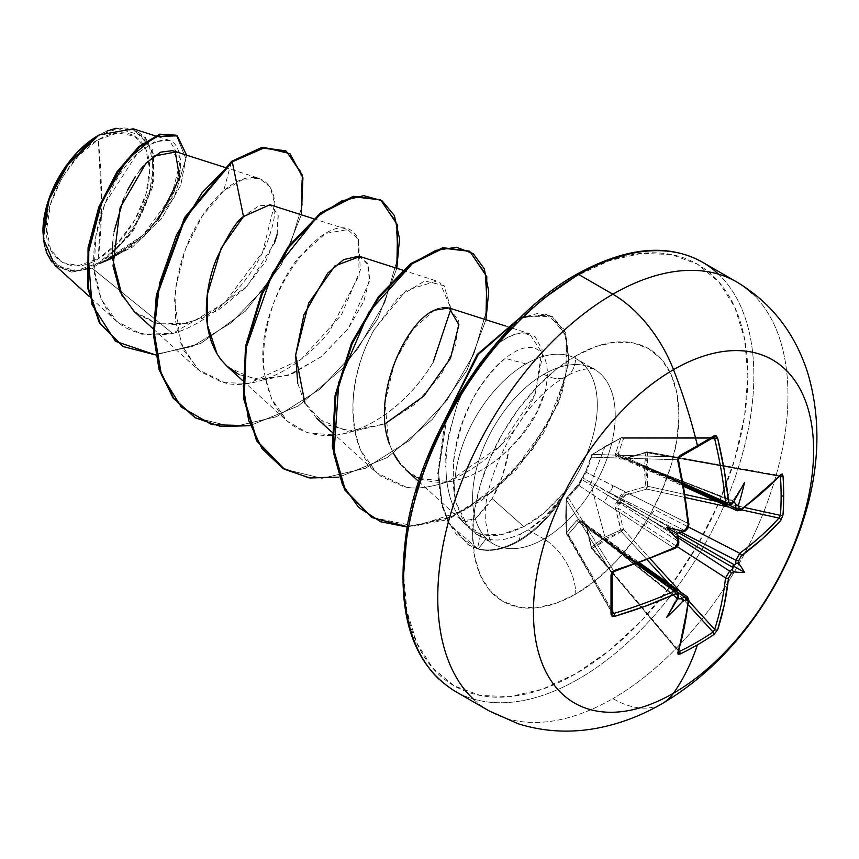 <?xml version="1.0" encoding="UTF-8"?>
<svg xmlns="http://www.w3.org/2000/svg" width="859" height="859" viewBox="0 0 859 859"><rect width="100%" height="100%" fill="white"/><g stroke="black" fill="none" stroke-linecap="round" stroke-linejoin="round"><path stroke-width="0.64" stroke-dasharray="4.29 3.22" d="M617.911 455.979L618.48 456.419L618.093 454.153A2.115 1.514 18.1 0 0 615.506 453.563A2.115 1.514 -161.9 0 1 618.093 454.153L645.624 466.233L618.093 454.153L623.484 438.734A2.115 1.535 20.1 0 0 620.799 438.154A2.115 1.535 -159.9 0 1 623.484 438.734A2.115 1.6 89.9 0 0 621.379 437.693L622.592 437.65L623.484 438.734L711.585 438.659L623.484 438.734L618.093 454.153L617.911 455.979L620.95 457.149A2.115 1.213 111.4 0 0 620.477 456.623A2.115 1.213 111.4 0 0 620.005 456.601L651.337 469.519A5.626 3.039 114.5 0 0 652.604 472.139A5.626 3.039 -65.5 0 1 651.337 469.519L729.312 505.124L651.337 469.519L733.693 501.763L620.95 457.149L622.421 458.588L625.62 458.502L646.784 452.188A2.115 0.752 -106.2 0 0 646.226 451.909A2.115 0.752 -106.2 0 0 645.893 452.65L644.229 469.207L645.893 486.505L624.697 492.626L620.638 495.256L618.663 499.755L615.742 503.739L615.506 508.549L621.497 531.42L620.799 529.971L604.994 537.165L590.713 483.628L604.994 446.573L620.799 438.154L615.506 453.563L615.742 456.312L618.663 457.16L619.296 458.416L620.649 459.146L624.697 458.878L645.893 452.65A2.115 1.299 -168.5 0 1 647.503 452.779A2.115 0.591 100.1 0 0 647.192 451.855A2.115 0.591 100.1 0 0 646.784 452.188L778.952 475.779A393.68 221.268 178.7 0 1 739.728 510.343L625.62 458.502L647.278 451.898L647.503 452.779L779.628 476.358L647.503 452.779L645.807 469.175L647.503 486.237L646.784 489.093L685.654 497.608L646.784 489.093L625.62 495.085L622.431 496.717L620.005 501.624L649.855 519.48A5.626 2.867 122.9 0 0 645.624 526.213L677.214 546.635L645.624 526.213A5.626 2.867 -57.1 0 1 649.855 519.48L678.181 537.788L649.855 519.48L677.139 535.243L620.005 501.624A2.115 0.999 120 0 0 620.95 499.992L651.337 516.903L681.348 532.279L651.337 516.903L678.621 532.666L608.806 492.357A5.626 3.608 116.8 0 0 612.542 485.335L688.36 523.603L586.407 472.439L591.529 457.192L678.041 459.79L679.405 457.042A390.19 103.724 -18.8 0 0 696.692 447.335A390.19 103.724 -18.8 0 0 713.067 437.607A390.19 103.724 161.2 0 1 696.692 447.335A390.19 103.724 161.2 0 1 679.405 457.042L592.399 454.422L605.745 446.046L621.379 437.693L714.097 437.564L621.089 437.736A2.115 0.934 63.4 0 1 621.379 437.693L713.067 437.607A2.115 1.321 58.5 0 0 713.518 437.478M591.497 548.461L591.475 546.904L592.28 548.289L591.497 548.461L586.268 525.429L584.474 521.778L583.164 520.983L581.768 521.059L579.578 518.954L577.076 520.125L566.274 533.278A2.115 1.6 150.1 0 0 568.229 534.448L612.209 610.781L568.229 534.448L566.274 533.278A2.115 1.117 172.8 0 1 566.178 533.02A2.115 1.117 172.8 0 1 566.382 532.419L565.77 514.53L566.274 499.541L568.229 497.544L566.382 498.553L566.274 499.541A2.115 1.654 148.3 0 0 566.274 499.68L612.038 573.726A390.19 103.724 78.8 0 1 612.038 612.585L566.382 532.419A2.115 0.934 -3.4 0 0 566.156 532.87A2.115 0.934 -3.4 0 0 566.274 533.138L565.684 515.432L566.274 499.68L612.038 573.726L612.521 572.201M645.893 452.65L647.503 452.779L647.503 486.237L645.893 486.505L646.784 489.093L647.503 486.237A2.115 1.106 -10.6 0 0 645.893 486.505A2.115 0.773 -105.4 0 0 646.784 489.093L625.62 495.085L620.95 499.992L651.337 516.903A5.626 2.867 -62.9 0 1 655.063 509.881L688.531 527.029L655.063 509.881A5.626 2.867 117.1 0 0 651.337 516.903L582.896 478.023L586.407 472.439L591.529 457.192A2.115 1.557 -160.7 0 1 591.056 455.667A2.115 1.557 -160.7 0 1 591.475 455.087A2.115 1.557 19.3 0 0 591.056 455.667A2.115 1.557 19.3 0 0 591.529 457.192L592.399 454.422A2.115 1.471 -124.3 0 0 591.883 454.594A2.115 1.471 -124.3 0 0 591.475 455.087L586.268 470.442L581.768 478.452L577.076 486.366L566.382 498.553A2.115 1.557 40.7 0 1 566.672 497.898L579.578 482.844L586.268 470.442L591.475 455.087L604.994 446.573L590.713 483.628L604.994 537.165L591.475 546.904A2.115 0.752 -13.8 0 0 591.003 547.559A2.115 0.752 -13.8 0 0 591.529 547.892L586.407 526.417L688.36 599.314A393.68 221.268 61.3 0 1 678.041 650.564L591.529 547.892A2.115 0.591 139.9 0 0 591.443 548.418A2.115 0.591 139.9 0 0 592.28 548.289A2.115 0.591 139.9 0 0 592.399 548.225L678.889 650.864L592.399 548.225A2.115 1.299 48.6 0 1 591.475 546.904L604.994 537.165L620.799 529.971L615.506 508.549L618.663 499.755L624.697 492.626L645.893 486.505L645.893 452.65L624.697 458.878L618.663 457.16L615.506 453.563L620.799 438.154A2.115 0.934 63.4 0 1 621.1 437.725A2.115 0.934 -116.6 0 0 620.799 438.154L604.994 446.573L591.475 455.087A2.115 1.471 55.7 0 1 591.862 454.604A2.115 1.471 55.7 0 1 592.399 454.422A2.115 1.654 91.7 0 0 591.529 457.192L678.041 459.79A2.115 0.795 167.3 0 1 678.567 460.166A2.115 0.795 -12.7 0 0 678.041 459.79L679.405 457.042L592.399 454.422L621.379 437.693L622.592 437.65M473.545 699.323A247.628 142.97 120 0 0 612.864 698.603A99.053 57.188 -120 0 0 662.171 703.639A99.053 57.188 60 0 1 612.864 698.603A247.628 142.97 -60 0 1 473.545 699.323M98.205 258.784L101.555 201.21L98.205 139.77C71.995 152.333 44.292 201.758 46.665 229.031C44.292 259.042 71.995 276.469 98.205 258.784A72.886 42.08 120 0 0 149.734 169.524A72.886 42.08 120 0 0 98.205 139.77A562.806 324.938 60 0 1 101.555 201.21A562.806 324.938 60 0 1 98.205 258.784L78.48 265.635L61.762 262.392L50.584 249.54L46.665 229.031L50.584 203.991L61.762 178.232L78.48 155.683L98.205 139.77L117.919 132.909L134.638 136.151L145.815 149.015L149.734 169.524L145.815 194.553L134.638 220.312L117.919 242.872L98.205 258.784M54.761 265.077L71.286 272.088L92.031 268.126L172.68 333.453C214.707 322.64 257.346 275.052 269.833 234.561C287.013 185.265 258.516 160.214 223.619 190.956L231.543 161.374L223.619 190.956L202.305 215.963L185.458 249.228L175.988 285.854L175.429 321.008L183.912 350.579L200.362 371.625L222.825 382.62L248.842 383.382L301.52 359.019L341.538 314.759L360.404 269.909L358.343 239.038C335.171 192.212 247.038 301.552 265.238 377.004C273.065 416.561 295.013 436.093 331.069 435.588C368.157 433.978 411.289 400.176 433.194 362.122C420.803 383.597 386.453 427.138 336.191 435.083L307.619 432.872L287.196 421.093L271.627 398.952L265.238 377.004C258.924 344.491 270.66 292.94 298.062 258.162L325.507 233.423L347.723 229.621L358.343 239.038L359.137 275.395L329.051 332.057C290.89 378.443 246.909 388.268 226.035 383.264L198.042 369.617L181.045 344.04L174.645 300.661C179.22 235.903 212.409 200.512 223.619 190.956L243.011 179.338L259.579 178.468L270.198 187.09L274.719 203.626L262.618 252.149L224.682 302.819L172.68 333.453L92.031 268.126L98.688 263.906L92.031 268.126L71.651 272.11L51.701 261.812M46.171 251.891L44.571 246.662M42.95 231.168A78.137 45.108 120 0 0 98.205 263.069A78.137 45.108 120 0 0 153.45 167.376A78.137 45.108 120 0 0 98.205 135.475L119.347 128.131L137.268 131.61L149.241 145.386L153.45 167.376L149.241 194.22L137.268 221.826L119.347 246.007L98.205 263.069L77.052 270.424L59.131 266.945L47.159 253.158L42.95 232.113M526.009 363.915L505.232 358.353C498.156 363.421 490.178 372.291 481.276 384.95C476.079 391.597 469.83 404.192 462.529 422.735C456 445.069 453.015 459.071 453.573 464.74C452.489 479.182 453.337 491.939 456.118 503.009A100.857 58.229 -60 0 1 526.009 363.915A100.857 58.229 -60 0 1 566.65 355.132A100.857 58.229 -60 0 1 565.898 491.488A100.857 58.229 120 0 0 585.011 365.955A100.857 58.229 120 0 0 526.009 363.915A100.857 58.229 120 0 0 456.118 503.009L467.93 526.374L478.345 535.2L486.301 538.572L478.173 549.051L468.907 545.132L448.634 522.283L442.074 503.879L438.477 471.795L447.281 415.251L438.477 472.386L442.331 504.909L449.321 523.646L456.247 534.212L478.173 549.051L448.978 523.969L441.934 505.811L437.768 474.222L445.263 419.052L437.757 473.62L441.666 504.77L448.258 522.594L468.166 544.713L477.432 548.622L480.793 534.051L500.947 534.727L523.743 526.61L492.175 498.617L523.743 526.61L542.877 513.843L565.941 490.575L566.274 491.702A96.466 55.695 -60 0 1 518.911 541.127L518.17 540.698A96.466 55.695 120 0 0 565.941 490.575C549.588 509.344 535.522 521.359 523.743 526.61C506.434 535.146 492.121 537.627 480.793 534.051L463.935 523.11L459.887 517.816C451.039 505.532 446.39 488.717 445.939 467.403L446.422 451.694L448.527 435.534L457.45 403.848C477.035 359.674 498.746 335.998 522.594 332.809L529.466 333.657L542.856 353.983L535.146 394.045C517.837 433.902 488.868 463.108 448.237 481.652C428.963 487.794 414.682 489.512 405.394 486.795L376.564 472.751L360.759 450.395C344.427 413.673 355.68 362.273 373.89 330.049L406.221 290.353L436.855 281.076L439.851 282.353L450.975 308.757L444.071 285.618L424.743 280.936L398.887 296.634L373.89 330.049C369.123 339.863 339.144 391.285 360.759 450.395L365.343 459.136L370.938 466.899L380.934 476.358L402.592 486.237C412.771 489.641 427.986 488.116 448.237 481.652L500.292 446.1L535.039 394.335L542.169 349.688L535.2 336.846L522.594 332.809C516.399 332.916 485.41 338.006 457.45 403.848C447.152 439.829 443.308 461.015 445.939 467.403C446.369 488.696 451.018 505.5 459.887 517.816L465.148 524.43L469.411 528.253C472.675 530.035 470.249 530.282 480.793 534.051L477.432 548.622L478.173 549.051L486.301 538.572C495.772 541.535 507.293 539.946 520.876 533.815L518.911 541.127A96.466 55.695 120 0 0 566.274 491.702L545.497 516.334L528.113 529.831L520.876 533.815L528.113 529.831L543.919 538.958A45.022 25.995 60 0 1 575.755 594.095A145.88 84.225 120 0 0 678.9 415.434A145.88 84.225 120 0 0 575.755 355.873A45.022 25.995 60 0 1 566.425 376.489A45.022 25.995 60 0 1 543.919 374.256A100.857 58.229 -60 0 1 600.656 373.966A100.857 58.229 -60 0 1 607.818 456.279A100.857 58.229 -60 0 1 543.919 538.958A100.857 58.229 -60 0 1 487.171 539.248A100.857 58.229 -60 0 1 480.02 456.934A100.857 58.229 -60 0 1 543.919 374.256A100.857 58.229 -60 0 1 600.656 373.966A100.857 58.229 -60 0 1 607.818 456.279A100.857 58.229 -60 0 1 543.919 538.958L528.113 529.831C539.57 523.582 552.294 510.869 566.274 491.702M439.411 679.619A247.628 142.97 120 0 0 578.741 678.9A247.628 142.97 -60 0 1 439.411 679.619M575.755 276.244A243.408 140.532 120 0 0 403.633 574.36A243.408 140.532 120 0 0 575.755 673.735L609.332 650.531L641.619 620.574L671.373 585.033L697.454 545.25L718.865 502.783L734.767 459.232L744.56 416.293L747.867 375.619L744.56 338.747L734.767 307.125L718.865 281.945L697.454 264.185L671.373 254.532L641.619 253.341L609.332 260.674L575.755 276.244A243.408 140.532 120 0 1 747.867 375.619A243.408 140.532 120 0 1 575.755 673.735L542.179 689.305L509.892 696.628L480.127 695.446L454.046 685.783L432.646 668.023L416.733 642.854L406.941 611.221L403.633 574.36M463.935 522.036L474.898 519.244L488.32 504.759M419.718 478.506L449.568 481.706C471.033 477.991 490.94 466.963 509.269 448.623C505.919 468.198 500.228 484.863 492.175 498.617L502.343 476.219L509.269 448.623L521.467 435.32L536.596 412.427L545.723 389.492M176.213 135.207L185.877 158.582L174.184 197.538L143.99 236.59L103.971 261.501L99.257 263.638L132.469 247.081L161.481 218.744L180.744 185.297L186.575 155.146L180.744 185.297L161.481 218.744L132.469 247.081L98.688 263.906L131.287 246.361L158.196 219.818M112.4 258.13L148.51 231.028L172.992 196.174L180.927 165.755L172.466 150.636M134.133 311.506L158.228 323.875L187.487 323.274L217.896 310.421L245.212 288.237L265.742 261.286L276.985 235.012L278.058 214.739L269.898 204.753M227.474 366.782L254.693 379.431L287.819 375.576L320.987 356.936L348.335 328.503L369.349 281.602L368.146 264.873L359.985 256.519M304.934 403.129L316.617 418.247L347.616 431.304L385.154 423.777M389.771 444.898L393.325 453.165M400.756 464.536L405.555 469.529L417.313 477.443M492.175 498.617L475.167 519.051L461.938 520.801L459.887 517.816M116.115 128.249L144.817 136.216L153.589 154.405L153.729 180.777L131.427 233.358L103.016 261.598C143.034 247.489 179.37 197.001 180.701 165.433C179.585 135.357 164.563 131.889 135.636 155.017C110.65 178.447 88.606 231.866 94.726 274.816C102.586 320.922 128.571 340.475 172.68 333.453L141.692 334.183L116.588 321.309L101.094 298.964L94.168 269.372L95.843 236.15L105.056 203.282L137.397 153.342L154.888 141.638L169.416 140.361L180.809 159.484L171.521 196.163L142.938 235.28L103.016 261.598L133.875 229.793L152.451 187.38L152.215 149.241L133.252 128.818M154.051 156.059L143.421 165.991M140.092 170.018L135.346 176.61M127.626 189.946L123.717 198.418M114.086 231.586L112.765 242.066M122.203 296.162L136.356 313.417L155.597 323.231L178.35 324.82L202.627 318.324L247.274 286.058L274.45 243.108M277.189 234.174L278.262 215.684L271.659 205.484L259.171 205.602L243.484 216.543M301.337 214.793L281.322 264.744L245.491 311.087L200.748 343.46L155.554 354.917L200.748 343.46L245.491 311.087L281.322 264.744L301.337 214.793M122.397 346.134L154.674 354.488L192.427 346.456L230.856 323.081L264.862 287.872L289.805 246.308L302.282 205.14L300.725 171.285L285.671 150.819L300.704 171.22L302.304 204.99L289.902 246.093L265.066 287.604L231.168 322.834L192.813 346.295L155.082 354.488L122.751 346.349M99.01 263.681L103.971 261.501L143.979 236.59L174.173 197.549L185.877 158.604L176.235 135.207M543.919 538.958A100.857 58.229 -60 0 1 487.171 539.248A100.857 58.229 -60 0 1 480.02 456.934A100.857 58.229 -60 0 1 543.919 374.256A45.022 25.995 -120 0 0 566.425 376.489A45.022 25.995 -120 0 0 575.755 355.873A145.88 84.225 120 0 0 472.6 534.545A145.88 84.225 120 0 0 575.755 594.095A45.022 25.995 -120 0 0 543.919 538.958M542.179 299.447L509.892 329.394M416.733 490.736L406.941 533.675M575.755 355.873L595.878 346.542L615.227 342.15L633.062 342.859L648.695 348.657L661.516 359.298L671.051 374.384L676.924 393.336L678.9 415.434L676.924 439.819L671.051 465.546L661.516 491.638L648.695 517.097L633.062 540.934L615.227 562.237L595.878 580.19L575.755 594.095L555.633 603.426L536.274 607.818L518.449 607.109L502.816 601.321L489.984 590.681L480.449 575.584L474.587 556.632L472.6 534.545L474.587 510.16L480.449 484.422L489.984 458.33L502.816 432.872L518.449 409.034L536.274 387.731L555.633 369.789L575.755 355.873M718.07 273.796A247.628 142.97 -60 0 1 735.637 475.907A247.628 142.97 -60 0 1 578.741 678.9A247.628 142.97 120 0 0 735.637 475.907A247.628 142.97 120 0 0 718.07 273.796M752.194 293.51A247.628 142.97 -60 0 1 769.761 495.611A247.628 142.97 -60 0 1 612.864 698.603A247.628 142.97 120 0 0 769.761 495.611A247.628 142.97 120 0 0 752.194 293.51M565.941 490.575A96.466 55.695 -60 0 1 518.17 540.698A96.466 55.695 -60 0 1 477.432 548.622A96.466 55.695 120 0 0 518.17 540.698L518.911 541.127A96.466 55.695 -60 0 1 478.173 549.051A96.466 55.695 120 0 0 518.911 541.127L520.876 533.815C507.68 539.946 496.148 541.524 486.301 538.572C473.126 533.697 476.38 533.278 472.375 530.905L467.393 525.719L461.433 516.57L456.118 503.009C443.631 437.027 475.736 384.005 505.232 358.353C555.58 318.131 565.405 397.696 509.269 448.623C486.43 470.818 463.184 482.082 439.518 482.393C425.516 481.437 415.316 478.076 408.927 472.332L397.631 460.435M393.272 453.047L389.718 444.747M388.547 441.193L385.047 402.624L394.506 362.434L412.932 329.33L434.203 310.324M438.928 308.37L443.061 307.468M449.354 308.059L458.405 320.428L455.818 344.835L440.978 374.986L415.906 403.59L384.682 424.002L352.48 431.486L324.498 424.121L304.859 402.989M304.29 401.915L297.74 383.307M358.697 256.175L367.18 262.757L369.681 278.155L363.872 301.144L348.335 328.503L321.921 356.195L291.856 374.084L263.09 380.022L239.124 374.707M226.196 365.58L217.069 353.908M249.754 425.71L298.17 406.049L343.213 367.899L377.82 318.796L396.826 268.287L377.82 318.796L343.213 367.899L298.17 406.049L249.754 425.71M338.897 477.174L387.312 457.514L432.356 419.364L466.963 370.261L485.969 319.752L466.963 370.261L432.356 419.364L387.312 457.514L338.897 477.174M407.08 526.975L451.727 517.397L495.879 489.415L533.149 448.731L558.479 403.064L568.916 360.726L564.095 329.276L546.217 314.244L519.609 318.259L537.766 313.438L552.949 316.939L565.705 332.981L568.959 360.082L561.518 394.925L543.425 433.14L516.055 469.862L481.867 500.314L444.264 520.339L407.08 526.975M380.258 199.664L396.01 221.439L397.835 257.829L384.617 302.83L357.516 349.162L319.784 389.342L276.308 416.798L232.789 426.891L194.993 417.624L232.886 426.891L276.491 416.712L320.053 389.116L357.795 348.786L384.832 302.336L397.91 257.303L395.87 220.999L379.893 199.449M469.401 251.129L485.152 272.904L486.978 309.294L473.76 354.295L446.659 400.627L408.938 440.807L365.451 468.262L321.932 478.356L284.136 469.089L322.028 478.356L365.633 468.176L409.195 440.581L446.938 400.251L473.975 353.801L487.053 308.768L485.013 272.464L469.035 250.914M371.7 517.386L408.927 526.556L451.319 516.817L493.227 490.586L529.198 452.672L554.807 409.55L567.305 368.307L565.974 335.558L552.208 316.509L521.059 316.864L549.416 315.124L566.145 336.137L566.049 375.458L547.29 424.69L511.878 473.126L465.32 509.881L415.638 526.223L371.7 517.386M99.01 135.013L107.128 131.019M683.646 485.389L647.192 469.014A5.626 3.436 114.2 0 0 649.855 468.66A5.626 3.436 -65.8 0 1 647.181 469.003A5.626 3.436 -65.8 0 1 645.624 466.233L683.249 483.145L645.624 466.233A5.626 3.436 114.2 0 0 647.181 469.003L620.005 456.601L733.06 501.237L732.663 502.515A394.002 206.783 175.8 0 1 729.688 504.534L649.855 468.66L732.985 500.69L734.542 502.096L732.985 500.69L732.673 503.191L733.318 502.365M686.266 529.251L688.36 523.603L684.569 530.583A394.002 206.783 175.8 0 1 681.026 532.333A394.002 206.783 -4.2 0 0 684.569 530.583L608.806 492.357L684.569 530.583A2.115 1.106 -116.5 0 0 685.385 530.679A2.115 1.106 63.5 0 1 684.569 530.583L685.804 529.713M607.324 494.924L677.139 535.232L607.324 494.924L678.309 541.417L607.324 494.924A5.626 3.608 -56.8 0 1 603.115 501.667L674.154 548.203A393.68 221.268 178.7 0 1 614.657 570.881A393.68 221.268 -1.3 0 0 674.154 548.203L603.115 501.667A5.626 3.608 123.2 0 0 607.324 494.924L581.962 479.655L607.324 494.924M675.732 547.129L678.309 541.417A394.002 206.794 -115.8 0 0 678.052 537.476A394.002 206.794 64.2 0 1 678.309 541.417L674.154 548.203L675.421 547.387M612.156 613.047A2.115 1.321 1.5 0 0 612.038 612.585L612.521 613.498L612.038 612.585A390.19 103.724 -101.2 0 0 612.038 573.726A2.115 1.117 178.7 0 1 612.156 574.07A2.115 1.117 -1.3 0 0 612.038 573.726L613.734 571.16A2.115 0.795 -107.3 0 0 614.335 571.428A2.115 0.795 72.7 0 1 613.734 571.16L568.229 497.544L578.88 485.485L603.115 501.667L578.88 485.485L581.962 479.655A2.115 1.417 -60 0 1 582.896 478.023A2.115 1.417 120 0 0 581.962 479.655A2.115 0.999 -158.4 0 1 581.564 478.699A2.115 0.999 -158.4 0 1 581.768 478.452A2.115 0.999 38.4 0 1 581.876 478.162A2.115 0.999 38.4 0 1 582.896 478.023L586.407 472.439L612.542 485.335A5.626 3.608 -63.2 0 1 608.806 492.357L582.896 478.023A2.115 0.999 -141.6 0 0 581.876 478.162A2.115 0.999 -141.6 0 0 581.768 478.452A2.115 0.999 21.6 0 0 581.564 478.71A2.115 0.999 21.6 0 0 581.962 479.655L578.88 485.485A2.115 1.535 -137.4 0 0 577.377 485.797A2.115 1.535 42.6 0 1 578.88 485.485L568.229 497.544A2.115 1.654 148.3 0 0 566.274 499.541A2.115 1.299 -172.2 0 1 566.178 499.004A2.115 1.299 -172.2 0 1 566.382 498.553A2.115 1.471 4.3 0 0 566.156 499.133A2.115 1.471 4.3 0 0 566.274 499.68A2.115 1.654 -31.7 0 1 566.274 499.541M636.562 563.998L578.88 522.068L568.229 534.448A2.115 1.535 39.9 0 1 566.382 532.419A2.115 1.535 -140.1 0 0 568.229 534.448L578.88 522.068L636.562 563.998M677.354 591.089L678.309 593.515A394.002 206.794 64.2 0 1 678.052 597.102L677.139 598.089L607.324 542.319L678.309 593.515L607.324 542.319L581.962 522.497A2.115 1.213 128.6 0 0 582.209 522.895A2.115 1.213 128.6 0 0 582.896 523.045L677.912 598.379L608.806 543.178L678.631 592.903L608.806 543.178A5.626 3.039 -54.5 0 1 611.715 542.963A5.626 3.039 125.5 0 0 608.806 543.178L582.896 523.045A2.115 1.213 -51.4 0 1 582.209 522.895A2.115 1.213 -51.4 0 1 581.962 522.497L580.373 521.005L578.88 522.068A2.115 1.514 41.9 0 1 577.076 520.125A2.115 1.514 -138.1 0 0 578.88 522.068L581.028 521.263L581.962 522.497A2.115 1.299 155.7 0 1 581.607 522.111A2.115 1.299 -24.3 0 0 581.962 522.497L607.324 542.319A5.626 3.436 125.8 0 0 606.293 539.839A5.626 3.436 125.8 0 0 603.115 539.871A5.626 3.436 -54.2 0 1 606.293 539.839A5.626 3.436 -54.2 0 1 607.324 542.319L676.624 598.304L678.052 597.102A394.002 206.794 -115.8 0 0 678.309 593.515L677.343 591.089M688.403 605.004L669.075 583.819L688.403 605.004M647.353 559.993L621.379 531.506L605.745 538.561L592.399 548.225A2.115 0.591 -40.1 0 1 592.28 548.289A2.115 1.396 56 0 1 591.475 546.904A2.115 1.299 -131.4 0 0 592.399 548.225L621.379 531.506L623.484 529.445L650.295 558.844L623.484 529.445A2.115 0.773 -14.6 0 0 620.799 529.971A2.115 0.773 165.4 0 1 623.484 529.445L621.497 531.42A2.115 1.031 63.4 0 1 620.799 529.971A2.115 1.106 -109.4 0 0 621.379 531.506L647.353 559.993M680.435 591.905L688.843 601.128L680.435 591.905M645.624 526.213L618.093 508.131L623.484 529.445L618.093 508.131L645.624 526.213M741.542 509.859L729.345 507.186L741.542 509.859M647.503 486.237L685.171 494.494L647.503 486.237M716.674 501.398L744.678 507.529L716.674 501.398M647.278 451.898L779.908 475.564L780.434 476.509L778.952 475.779L779.908 475.564M613.734 571.16L568.229 497.544A2.115 1.557 40.7 0 0 566.672 497.898L566.156 499.133A2.115 1.471 -175.7 0 1 566.382 498.553L566.382 532.419L577.076 520.125L581.768 521.059A2.115 1.299 -24.3 0 0 581.607 522.111A2.115 1.299 155.7 0 1 581.768 521.059A2.115 1.707 -111.5 0 0 582.896 523.045A2.115 1.707 68.5 0 1 581.768 521.059L586.268 525.429A2.115 0.795 -12.8 0 0 585.881 526.041A2.115 0.795 -12.8 0 0 586.407 526.417L584.893 523.603L582.896 523.045L584.893 523.603M566.274 533.138L566.274 499.68A2.115 1.471 -175.7 0 1 566.156 499.133L566.435 533.804L612.166 613.176L566.274 533.138A2.115 1.6 150.1 0 0 566.274 533.278L566.897 534.255M678.621 598.948L676.624 598.304L666.691 617.353L676.624 598.304L678.621 598.948M678.331 651.498L678.041 650.564L679.405 651.487L678.331 651.498L591.529 547.892L586.407 526.417L584.517 523.281L639.665 562.87M618.663 457.16A2.115 1.707 171.5 0 1 620.95 457.149L618.663 457.16L620.005 456.601A2.115 1.299 -95.7 0 0 619.489 456.494A2.115 1.299 -95.7 0 0 618.663 457.16L620.005 456.601L649.855 468.66L729.688 504.534L727.423 505.038M727.111 504.931L729.688 504.534A2.115 1.321 -123.8 0 0 730.73 504.491A2.115 1.321 56.2 0 1 729.688 504.534A394.002 206.783 -4.2 0 0 732.663 502.515L732.673 503.191M655.063 471.677L739.728 510.343A2.115 1.353 -126.1 0 0 740.93 510.3A2.115 1.353 53.9 0 1 739.728 510.343A393.68 221.268 -1.3 0 0 778.952 475.779A2.115 1.535 -137.3 0 0 780.455 475.478A2.115 1.535 42.7 0 1 778.952 475.779L647.192 451.855L625.041 458.223A2.115 0.795 -107.2 0 0 624.697 458.878A2.115 0.795 72.8 0 1 625.03 458.223A2.115 0.795 72.8 0 1 625.62 458.502L655.063 471.677A5.626 3.039 -65.5 0 1 652.604 472.139A5.626 3.039 114.5 0 0 655.063 471.677M739.266 510.633L737.333 510.826M620.95 457.149L622.421 458.588M620.005 501.624L617.911 504.534L618.093 508.131A2.115 0.805 -13.5 0 0 615.506 508.549A2.115 0.805 166.5 0 1 618.093 508.131L620.005 501.624L618.663 499.755L620.95 499.992A2.115 0.591 5.2 0 0 618.663 499.755A2.115 0.591 -125.2 0 0 620.005 501.624M687.597 597.005L688.36 599.314L612.542 545.325A5.626 3.039 125.5 0 0 611.715 542.963A5.626 3.039 -54.5 0 1 612.542 545.325L586.407 526.417A2.115 0.795 167.2 0 1 585.881 526.041A2.115 0.795 167.2 0 1 586.268 525.429L591.475 546.904M638.709 563.225L580.373 521.005M621.379 437.693A2.115 0.934 -116.6 0 0 621.089 437.736L591.862 454.604L585.924 470.968L581.876 478.162L584.163 474.748C583.347 476.423 589.746 464.225 581.876 478.162L577.366 485.797A2.115 1.535 -137.4 0 0 577.076 486.366A2.115 1.535 42.6 0 1 577.377 485.797L581.564 478.699M586.268 470.442A2.115 1.535 17.4 0 0 585.924 470.99A2.115 1.535 17.4 0 0 586.407 472.439A2.115 1.535 -162.6 0 1 585.924 470.99A2.115 1.535 -162.6 0 1 586.268 470.442M621.959 458.427L625.62 458.502A2.115 0.795 -107.2 0 0 625.03 458.223L621.959 458.427L683.818 486.398M625.62 495.085A2.115 0.805 73.5 0 1 624.697 492.626A2.115 0.805 -106.5 0 0 625.62 495.085M678.309 541.417A2.115 1.106 176.5 0 1 678.803 542.072A2.115 1.106 -3.5 0 0 678.309 541.417M675.002 548.375A2.115 1.063 65.4 0 1 674.154 548.203A2.115 1.063 -114.6 0 0 675.002 548.375L675.367 547.859M688.929 524.248A2.115 1.063 -5.4 0 0 688.36 523.603A393.68 221.268 -118.7 0 0 678.245 460.725M678.803 594.449A2.115 1.321 3.8 0 0 678.309 593.515A2.115 1.321 -176.2 0 1 678.803 594.449M678.223 597.8L678.631 596.78M584.517 523.281L585.881 526.041L591.443 548.418L678.041 650.564A2.115 1.535 -162.7 0 1 678.524 652.024A2.115 1.535 17.3 0 0 678.041 650.564A393.68 221.268 -118.7 0 0 688.36 599.314A2.115 1.353 -173.9 0 1 688.929 600.377A2.115 1.353 6.1 0 0 688.36 599.314L687.554 596.973M737.301 510.815L739.728 510.343M744.517 482.554L732.985 500.69L744.517 482.554M678.052 537.476L678.427 538.518M682.11 532.14L681.026 532.333M478.345 535.2L493.485 543.951C491.155 544.381 488.707 537.745 486.151 524.044C478.431 488.223 519.448 400.036 566.425 376.489C576.26 369.413 594.815 366.965 594.342 369.263L576.432 358.922M461.401 520.253L463.935 523.11M224.446 167.247L259.579 178.468M153.332 328.954L198.042 369.617M313.589 218.712L347.723 229.621M242.474 380.419L287.196 421.093M402.731 270.177L436.855 281.076M331.617 431.894L376.564 472.751M505.339 325.948L529.466 333.657M418.72 481.502L461.938 520.801M116.588 321.309L89.25 296.452M169.416 140.361L155.211 135.829M552.208 316.509L552.949 316.939M468.166 544.713L468.907 545.132M618.469 456.408L733.028 500.7M582.209 522.895L676.656 598.336M566.661 497.909L577.366 485.797M582.219 522.895L581.028 521.263M677.848 544.348L676.065 546.915M685.503 530.604L685.804 529.853M686.062 529.38L688.22 525.515M686.867 528.736L688.199 525.848M678.213 651.39L678.503 652.121L678.213 651.39M780.53 475.403L779.747 475.521L780.53 475.403"/><path stroke-width="1.29" d="M727.423 505.038L725.522 502.139L683.249 483.145L725.522 502.139A393.68 233.165 -121.3 0 0 714.645 438.648L714.097 437.564L713.067 437.607A2.115 1.321 -121.5 0 0 713.518 437.478A2.115 1.321 -121.5 0 0 713.915 435.921L716.17 435.824L717.63 438.015L724.277 470.292L728.561 501.849L729.441 503.535L731.149 503.342A396.117 207.889 -4.2 0 0 733.811 501.538A288.441 48.738 -57.8 0 0 744.517 482.554A288.441 284.093 -47.6 0 1 738.665 504.34A396.117 247.757 55.5 0 1 738.933 507.83L739.728 509.473L741.338 509.226L762.448 492.336L780.777 474.479L782.238 473.975L782.989 475.8A392.284 302.851 30.8 0 1 783.687 495.471A392.284 302.851 30.8 0 1 782.989 514.874A392.284 302.851 -149.2 0 0 783.687 495.471A2.115 1.213 180 0 1 781.121 496.072A390.19 301.241 30.8 0 1 780.434 515.368A2.115 1.246 4.1 0 0 782.989 514.874L780.777 520.436L762.448 538.69L741.338 555.837L738.933 560.208A396.117 247.757 55.5 0 1 738.665 563.44A288.441 126.402 -8.2 0 1 744.517 572.416A288.441 126.391 -111.8 0 1 733.811 571.847A396.117 247.757 -175.5 0 1 731.149 573.694L728.561 577.967L724.277 604.822L717.63 629.819L713.915 634.522A392.284 302.851 -150.8 0 1 697.465 644.819A396.214 228.752 60 0 1 673.52 693.192A198.107 114.376 -60 0 1 533.439 612.306A198.107 114.376 -60 0 1 673.52 369.681A99.053 57.188 -120 0 0 612.864 294.218A247.628 142.97 120 0 0 455.968 497.221A247.628 142.97 120 0 0 473.545 699.323A247.628 142.97 -60 0 1 455.968 497.221A247.628 142.97 -60 0 1 612.864 294.218L578.741 274.515A247.628 142.97 120 0 0 421.844 477.518A247.628 142.97 120 0 0 439.411 679.619A247.628 142.97 -60 0 1 421.844 477.518A247.628 142.97 -60 0 1 578.741 274.515A4.22 2.437 -120 0 0 576.625 274.311A4.22 2.437 60 0 1 578.741 274.515A247.628 142.97 -60 0 1 718.07 273.796A247.628 142.97 120 0 0 578.741 274.515L612.864 294.218A247.628 142.97 -60 0 1 752.194 293.51A247.628 142.97 120 0 0 612.864 294.218A99.053 57.188 60 0 1 673.52 369.681A396.214 228.752 60 0 1 697.465 445.692A2.115 1.213 60 0 1 697.111 447.228A2.115 1.213 60 0 1 696.692 447.335A2.115 1.213 -120 0 0 697.111 447.228A2.115 1.213 -120 0 0 697.465 445.692A392.284 104.272 -18.8 0 0 713.915 435.921A392.284 104.272 161.2 0 1 697.465 445.692A396.214 228.752 -120 0 0 673.52 369.681A198.107 114.376 120 0 0 533.439 612.306A198.107 114.376 120 0 0 673.52 693.192A198.107 114.376 120 0 0 813.602 450.556A198.107 114.376 120 0 0 673.52 369.681A198.107 114.376 -60 0 1 813.602 450.556A198.107 114.376 -60 0 1 673.52 693.192A396.214 228.752 -120 0 0 697.465 644.819A392.284 302.851 -150.8 0 1 680.081 654.053L678.116 654.322L677.826 652.797L684.129 627.993L688.199 601.268L687.619 599.754L685.793 599.883A396.117 247.757 -175.5 0 1 682.626 601.397A288.441 284.093 -72.4 0 1 666.691 617.353A288.441 48.738 -62.2 0 0 677.783 598.594A396.117 207.899 -115.8 0 0 678.009 595.384L677.332 593.816L675.421 593.891L645.957 605.949L614.679 616.332L612.048 616.171L611.007 614.174L611.007 575.101L612.048 572.234L614.679 570.376L645.957 559.596L675.421 547.28L677.332 545.508L678.009 543.006A396.117 207.899 -115.8 0 0 677.783 539.495A288.441 108.953 -109.7 0 1 666.691 527.49A288.441 108.953 -10.3 0 1 682.626 531.087A396.117 207.889 -4.2 0 0 685.793 529.531L687.608 527.694L688.199 525.15L684.129 493.474L677.826 461.004L678.116 457.793L680.081 455.453A392.284 104.272 -18.8 0 0 697.465 445.692A392.284 104.272 161.2 0 1 680.081 455.453L677.826 461.004A395.795 222.449 61.3 0 1 688.199 525.15L685.793 529.531A396.117 207.889 175.8 0 1 682.626 531.087L683.023 531.85L685.375 530.679A2.115 1.106 -116.5 0 0 685.793 529.531A2.115 1.106 63.5 0 1 685.385 530.679L686.867 528.736M662.171 703.639A99.053 57.188 -120 0 0 673.52 693.192A99.053 57.188 60 0 1 662.171 703.639M51.701 261.812L46.171 251.891M44.571 246.662L42.95 232.113L49.543 197.828L65.359 167.376L98.957 135.035L69.311 161.964L48.652 200.362L43.251 238.598L54.761 265.077L89.25 296.452M98.205 135.475A78.137 45.108 120 0 0 42.95 231.168L47.159 204.335L59.131 176.718L77.052 152.537L98.205 135.475M99.01 263.681L112.4 258.13M224.446 167.247L172.466 150.636L160.547 152.172L146.137 163.038L120.11 207.835L113.034 265.946L120.024 291.813L134.133 311.506L153.332 328.954M313.589 218.712L269.898 204.753L243.484 216.543C237.181 220.194 228.118 234.432 216.318 259.257C206.181 283.996 198.322 329.459 221.128 359.889L227.474 366.782L242.474 380.419M402.731 270.177L359.985 256.519L334.978 265.871L308.703 303.077L295.636 355.132L304.934 403.129M385.154 423.777L423.863 396.02L450.449 358.386L458.889 324.842L449.117 307.973L434.504 310.174C405.104 322.222 371.056 397.61 389.718 444.747L388.601 441.354M393.325 453.165L400.756 464.536M417.313 477.443L419.718 478.506M450.975 308.757L433.194 362.122L450.964 308.746M155.211 135.829L133.252 128.818L99.01 135.013M158.196 219.818L179.606 177.738L175.333 152.086L154.051 156.059M143.421 165.991L140.092 170.018M135.346 176.61L127.626 189.946M123.717 198.418L114.086 231.586M112.765 242.066L112.389 257.807M112.389 257.883L122.203 296.162M274.45 243.108L277.189 234.174M243.484 216.543L232.284 161.803L264.851 147.598L289.934 153.654L302.926 177.727L301.337 214.793L302.368 175.075L286.401 151.238L262.285 148.006L232.284 161.803L231.543 161.374L261.544 147.576L285.65 150.808L261.555 147.576L231.543 161.374L184.631 217.477L156.338 295.013L153.428 334.226L159.044 369.477L173.056 397.953L194.993 417.624L173.293 398.275L159.151 369.842L153.439 334.581L156.295 295.313L184.556 217.606L231.543 161.374L232.284 161.803L202.133 192.631L176.578 234.765L159.613 283.126L154.094 331.821L161.428 374.878L181.335 407.102L211.872 424.679L249.754 425.71L220.763 426.504L195.369 417.839L173.797 398.383L159.785 369.907L154.169 334.656L157.09 295.442L185.372 217.907L232.284 161.803L243.484 216.543L221.171 248.208L207.266 294.744L207.33 324.766L217.069 353.908M155.554 354.917L115.503 341.334L91.988 304.569L88.112 253.942L101.899 201.672L127.164 159.667L155.243 136.57L177.298 135.829L186.575 155.146L176.965 135.636L160.504 134.595L139.416 147.093L117.651 172.391L99.472 207.653L88.799 248.348L88.541 288.86L100.116 323.328L123.127 346.564L155.554 354.917M122.751 346.349L99.376 322.898L87.801 288.431L88.058 247.918L98.731 207.223L116.91 171.961L138.675 146.664L159.763 134.165L176.965 135.636M176.235 135.207L159.785 134.165L138.696 146.653L116.921 171.94L98.742 207.212L88.058 247.918L87.801 288.431L99.376 322.898L123.127 346.564M576.625 274.311C626.018 247.016 667.991 243 702.555 262.253L736.678 281.956C771.081 302.486 794.715 332.669 807.6 372.484C828.871 443.802 811.637 517.655 776.676 582.198C747.04 635.413 708.954 675.85 662.396 703.51C641.748 715.526 620.155 723.718 597.617 728.099C570.344 733.253 543.844 731.793 518.084 723.729L489.05 710.876L454.926 691.162C409.915 663.019 394.184 607.184 407.703 523.668C425.409 425.484 499.938 316.788 576.625 274.311A4.22 2.437 60 0 0 575.755 276.244L542.179 299.447M509.892 329.394L480.127 364.946L454.046 404.718L432.646 447.195L416.733 490.736M406.941 533.675L403.633 574.36M397.824 460.714L393.272 453.047M434.203 310.324L438.928 308.37M443.061 307.468L449.354 308.059M304.859 402.989L304.29 401.915M297.74 383.307L295.625 355.218L303.946 314.738L327.698 273.151L343.632 259.633L358.697 256.175M239.124 374.707L226.196 365.58M396.826 268.287L399.542 238.748L394.345 215.534L381.997 200.705L363.808 195.659L341.592 200.985L317.465 216.447L272.593 272.786L245.985 348.303L243.322 386.271L248.659 420.513L261.92 448.441L282.343 467.994L308.596 477.765L338.897 477.174L309.906 477.969L284.512 469.304L257.367 441.268L244.224 398.458L246.232 346.907L262.22 293.971L288.925 247.22L321.427 213.268L353.929 196.818L380.634 199.879L397.663 225.208L396.826 268.287M485.969 319.752L488.728 291.416L484.261 268.76L473.169 253.62L456.558 247.274L435.953 250.356L413.147 262.811L368.865 312.171L338.8 382.33L333.926 454.228L342.419 484.562L358.59 507.379L380.623 521.767L407.08 526.975L372.076 517.601L345.307 490.07L333.067 447.099L335.848 395.774L352.233 343.46L378.959 297.482L411.225 264.239L443.373 248.219L469.776 251.343L486.806 276.673L485.969 319.752M519.609 318.259L478.248 354.509L447.281 415.251L478.248 354.509L519.609 318.259M380.634 199.879L353.189 196.389L320.686 212.849L288.184 246.791L261.48 293.542L245.481 346.478L243.484 398.039L256.626 440.839L284.136 469.089L256.787 441.118L243.505 398.232L245.481 346.521L261.544 293.402L288.377 246.522L321.019 212.592L353.597 196.303L380.258 199.664M469.776 251.343L442.621 247.789L410.484 263.81L378.218 297.053L351.492 343.031L335.107 395.344L332.326 446.669L344.566 489.641L371.7 517.386L344.727 489.92L332.347 446.873L335.096 395.387L351.556 342.891L378.411 296.795L410.806 263.563L443.029 247.703L469.401 251.129M521.059 316.864L477.314 354.337L445.263 419.052L477.314 354.337L521.059 316.864M107.128 131.019L116.115 128.249M737.333 510.826L735.938 508.152A394.002 246.436 -124.5 0 0 735.637 504.233L733.94 501.323L735.637 504.233A394.002 246.436 55.5 0 1 735.938 508.152L729.312 505.124L735.938 508.152A2.115 1.127 -4.2 0 0 738.933 507.83A396.117 247.757 -124.5 0 0 738.665 504.34L737.162 505.79L735.637 504.233L737.162 505.79L738.665 504.34A288.441 284.093 -47.6 0 0 744.517 482.554A288.441 48.738 -57.8 0 1 733.811 501.538A396.117 207.889 175.8 0 1 731.149 503.342L728.561 501.849A395.795 234.41 -121.3 0 0 717.63 438.015L713.915 435.921A2.115 1.321 58.5 0 1 713.518 437.478L713.636 437.424M713.067 437.607L714.645 438.648L711.585 438.659L714.645 438.648A2.115 0.816 -13.5 0 0 717.63 438.015A2.115 0.816 166.5 0 1 714.645 438.648A393.68 233.165 58.7 0 1 725.522 502.139A2.115 1.074 -5.7 0 0 728.561 501.849A2.115 1.074 174.3 0 1 725.522 502.139L727.101 504.92L683.646 485.389M678.245 460.725A393.68 221.268 -118.7 0 0 678.041 459.79A393.68 221.268 61.3 0 1 688.36 523.603A2.115 1.063 174.6 0 1 688.929 524.248A2.115 1.063 174.6 0 1 688.199 525.15A2.115 1.063 -5.4 0 0 688.929 524.248L688.177 527.834L686.32 530.078C686.867 528.468 682.25 536.016 688.929 524.237L678.567 460.166A2.115 0.795 167.3 0 1 677.826 461.004A2.115 0.795 -12.7 0 0 678.567 460.166L678.621 458.652L678.567 460.166C679.072 457.278 679.48 456.215 679.77 456.967A2.115 1.117 61.3 0 0 679.78 456.956A2.115 1.117 -118.7 0 0 680.081 455.453A2.115 1.117 61.3 0 1 679.78 456.956A2.115 1.117 -118.7 0 1 679.405 457.042M678.052 537.476L676.624 533.224L678.631 539.581L677.783 539.495A288.441 108.953 -109.7 0 1 666.691 527.49A288.441 108.953 -10.3 0 1 682.626 531.087L683.13 531.785L678.621 532.666L734.542 564.943L735.637 563.858A394.002 246.436 -124.5 0 0 735.938 560.251L681.348 532.279L735.938 560.251L739.728 553.26A393.68 233.165 1.3 0 0 778.952 518.052L741.542 509.859L778.952 518.052A2.115 1.514 42 0 1 780.777 520.436L782.989 514.874A2.115 1.246 -175.9 0 1 780.434 515.368A390.19 301.241 -149.2 0 0 781.121 496.072A390.19 301.241 -149.2 0 0 780.434 476.509L779.628 476.358L780.434 476.509A2.115 1.181 -4 0 0 782.989 475.8L780.777 474.479A395.795 222.449 178.7 0 1 741.338 509.226L738.933 507.83A2.115 1.127 175.8 0 1 735.938 508.152L737.301 510.815L683.818 486.398M614.657 570.881A393.68 221.268 178.7 0 1 613.734 571.16A393.68 221.268 -1.3 0 0 614.657 570.881M612.521 613.498L613.734 613.444A2.115 0.816 73.5 0 1 614.679 616.332A395.795 234.41 1.3 0 0 675.421 593.891A2.115 1.074 -114.3 0 0 674.154 591.11A393.68 233.165 -178.7 0 1 613.734 613.444L612.038 612.585A2.115 1.321 -178.5 0 1 612.156 613.047A2.115 1.321 -178.5 0 1 611.007 614.174A2.115 1.321 1.5 0 0 612.156 613.047L612.156 574.07A2.115 1.117 178.7 0 1 612.156 574.091A2.115 1.117 178.7 0 1 611.007 575.101A2.115 1.117 -1.3 0 0 612.156 574.091C613.197 572.835 610.234 574.703 614.325 571.439A2.115 0.795 -107.3 0 0 614.679 570.376A2.115 0.795 72.7 0 1 614.335 571.428L675.002 548.375A2.115 1.063 -114.6 0 0 675.421 547.28A2.115 1.063 65.4 0 1 675.002 548.375C677.633 546.99 678.9 544.885 678.803 542.072L678.631 539.452L677.783 539.495A396.117 207.899 64.2 0 1 678.009 543.006A2.115 1.106 -3.5 0 0 678.803 542.083A2.115 1.106 176.5 0 1 678.803 542.083A2.115 1.106 176.5 0 1 678.009 543.006L675.421 547.28A395.795 222.449 178.7 0 1 614.679 570.376L611.007 575.101A392.284 104.283 78.8 0 1 611.007 614.174L614.679 616.332A2.115 0.816 -106.5 0 0 613.734 613.444L612.209 610.781L613.734 613.444A393.68 233.165 1.3 0 0 674.154 591.11L636.562 563.998L674.154 591.11L677.354 591.089L638.709 563.225M678.631 596.79L677.783 598.594L678.803 594.439A2.115 1.321 -176.2 0 1 678.009 595.384A2.115 1.321 3.8 0 0 678.803 594.449L677.343 591.089L674.154 591.11A2.115 1.074 65.7 0 1 675.421 593.891L678.009 595.384A396.117 207.899 64.2 0 1 677.783 598.594A288.441 48.738 -62.2 0 1 666.691 617.353A288.441 284.093 -72.4 0 0 682.626 601.397L683.13 599.378L681.026 598.82L683.13 599.378L682.626 601.397A396.117 247.757 4.5 0 0 685.793 599.883A2.115 1.127 -115.8 0 0 684.569 597.134A394.002 246.436 -175.5 0 1 681.026 598.82L677.654 598.809L681.026 598.82A394.002 246.436 4.5 0 0 684.569 597.134L678.631 592.903L684.569 597.134L687.597 597.005M678.503 652.121L678.524 652.035A2.115 1.535 -162.7 0 1 677.826 652.797A2.115 1.535 17.3 0 0 678.524 652.024L688.929 600.377A2.115 1.353 -173.9 0 1 688.199 601.268A2.115 1.353 6.1 0 0 688.929 600.377L687.554 596.973L684.569 597.134A2.115 1.127 64.2 0 1 685.793 599.883L688.199 601.268A395.795 222.449 61.3 0 1 677.826 652.797L680.081 654.053A2.115 1.181 -116 0 0 679.405 651.487L678.889 650.864L679.405 651.487A390.19 301.23 29.2 0 0 713.067 632.052L688.403 605.004L713.067 632.052A390.19 301.23 -150.8 0 1 679.405 651.487L678.331 651.498M669.075 583.819L647.353 559.993L669.075 583.819M650.295 558.844L680.435 591.905L650.295 558.844M688.843 601.128L714.645 629.432A393.68 233.165 -121.3 0 0 725.522 577.86L677.214 546.635L725.522 577.86L729.688 571.085A394.002 246.436 4.5 0 0 732.663 569.012L733.06 567.52L677.139 535.243L733.06 567.52L732.985 565.759L732.663 569.012A394.002 246.436 -175.5 0 1 729.688 571.085L678.181 537.788L729.688 571.085L725.522 577.86A393.68 233.165 58.7 0 1 714.645 629.432L713.067 632.052A2.115 1.246 55.9 0 1 713.915 634.522A2.115 1.246 -124.1 0 0 713.067 632.052L714.645 629.432A2.115 1.514 18 0 0 717.63 629.819A2.115 1.514 -162 0 1 714.645 629.432L688.843 601.128M688.531 527.029L739.728 553.26L688.531 527.029M729.345 507.186L685.654 497.608L729.345 507.186M685.171 494.494L716.674 501.398L685.171 494.494M744.678 507.529L780.434 515.368L778.952 518.052A393.68 233.165 -178.7 0 1 739.728 553.26A2.115 1.353 53.6 0 1 741.338 555.837A395.795 234.41 1.3 0 0 780.777 520.436A2.115 1.514 -138 0 0 778.952 518.052L780.434 515.368L744.678 507.529M681.026 532.333L676.624 533.224L666.691 527.49L676.624 533.224L678.621 532.666L734.542 564.943L732.985 565.759L744.517 572.416A288.441 126.391 -111.8 0 1 733.811 571.847L732.663 570.773L732.663 569.012L732.663 570.773L733.811 571.847A396.117 247.757 4.5 0 1 731.149 573.694A2.115 1.299 -124.5 0 0 729.688 571.085A2.115 1.299 55.5 0 1 731.149 573.694L728.561 577.967A2.115 1.353 -173.6 0 1 725.522 577.86A2.115 1.353 6.4 0 0 728.561 577.967A395.795 234.41 -121.3 0 1 717.63 629.819L713.915 634.522A392.284 302.851 29.2 0 1 697.465 644.819A392.284 302.851 29.2 0 1 680.081 654.053A2.115 1.181 64 0 0 679.405 651.487L678.653 651.616M612.521 572.201L613.734 571.16M732.673 503.181L730.73 504.501A2.115 1.321 -123.8 0 0 731.149 503.342A2.115 1.321 56.2 0 1 730.73 504.491L727.101 504.92M732.673 503.191L733.318 502.365M780.53 475.403L780.466 475.467A2.115 1.535 -137.3 0 0 780.777 474.479A2.115 1.535 42.7 0 1 780.455 475.478L740.93 510.3A2.115 1.353 -126.1 0 0 741.338 509.226A2.115 1.353 53.9 0 1 740.93 510.3L737.301 510.815M780.165 475.779L780.434 476.509A390.19 301.241 30.8 0 1 781.121 496.072A2.115 1.213 0 0 0 783.687 495.471A392.284 302.851 -149.2 0 0 782.989 475.8A2.115 1.181 176 0 1 780.434 476.509M735.637 563.858L737.172 562.978L738.665 563.44A396.117 247.757 -124.5 0 0 738.933 560.208A2.115 1.299 -175.5 0 1 735.938 560.251A394.002 246.436 55.5 0 1 735.637 563.858L737.172 562.978L738.665 563.44A288.441 126.402 -8.2 0 1 744.517 572.416L732.985 565.759L735.637 563.858M735.938 560.251A2.115 1.299 4.5 0 0 738.933 560.208L741.338 555.837A2.115 1.353 -126.4 0 0 739.728 553.26L735.938 560.251M678.427 538.518L678.631 539.581M683.13 531.785L682.11 532.14M679.77 456.967L713.507 437.489M316.617 418.247L331.617 431.894M449.117 307.973L505.339 325.948M405.555 469.529L418.72 481.502M286.401 151.238L285.65 150.808M194.628 417.41L195.369 417.839M283.771 468.874L284.512 469.304M371.335 517.172L372.076 517.601M687.554 596.973L639.665 562.87M678.803 542.072L677.848 544.348M676.065 546.915L675.367 547.859M688.22 525.515L688.929 524.237L688.199 525.848"/></g></svg>
